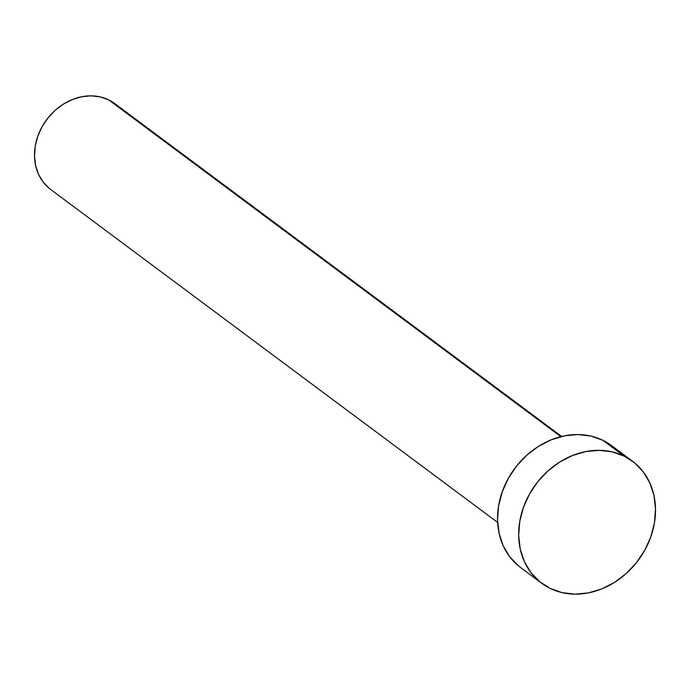 <?xml version="1.0" encoding="UTF-8"?>
<svg xmlns="http://www.w3.org/2000/svg" width="690" height="690" viewBox="0 0 690 690"><rect width="100%" height="100%" fill="white"/><g stroke="black" fill="none" stroke-linecap="round" stroke-linejoin="round"><path stroke-width="1.03" d="M561.651 436.46L114.713 103.543A53.587 44.945 126.7 0 0 108.753 99.903L560.841 436.658L108.753 99.903A53.587 44.945 126.7 0 0 44.281 123.087A53.587 44.945 126.7 0 0 50.689 189.5L497.628 522.416M632.523 461.231L611.383 445.481A76.064 63.79 126.7 0 0 602.922 440.324L624.062 456.073L602.922 440.324A76.064 63.79 126.7 0 0 511.411 473.219A76.064 63.79 126.7 0 0 520.51 567.482L541.65 583.231A76.064 63.79 -53.3 0 1 532.559 488.969A76.064 63.79 -53.3 0 1 624.062 456.073A76.064 63.79 -53.3 0 1 632.523 461.231A76.064 63.79 -53.3 0 1 641.614 555.493A76.064 63.79 -53.3 0 1 550.111 588.389A76.064 63.79 -53.3 0 1 541.65 583.231M518.449 565.869L509.755 556.813L503.217 545.825L499.086 533.318L497.533 519.786L498.603 505.736L502.268 491.72L508.375 478.274L516.689 465.905L526.901 455.098L538.614 446.266L551.379 439.754L564.705 435.795L578.073 434.562L590.976 436.089L602.922 440.324L611.538 445.593M550.111 588.389L539.589 581.618L530.895 572.562L524.357 561.565L520.234 549.067L518.673 535.535L519.743 521.485L523.408 507.469L529.515 494.023L537.838 481.655L548.05 470.847L559.763 462.015L572.519 455.504L585.845 451.545L599.213 450.311L612.125 451.838L624.062 456.073L634.584 462.843L643.278 471.9L649.816 482.897L653.948 495.394L655.5 508.927L654.431 522.977L650.765 536.993L644.658 550.439L636.344 562.807L626.123 573.614L614.411 582.446L601.654 588.967L588.329 592.917L574.96 594.15L562.057 592.624L550.111 588.389M49.232 188.361L43.108 181.979L38.502 174.234L35.595 165.428L34.5 155.888L35.259 145.995L37.838 136.12L42.133 126.641L47.998 117.93L55.191 110.314L63.446 104.095L72.441 99.507L81.825 96.721L91.244 95.85L100.335 96.928L108.753 99.903L114.825 103.621"/></g></svg>
